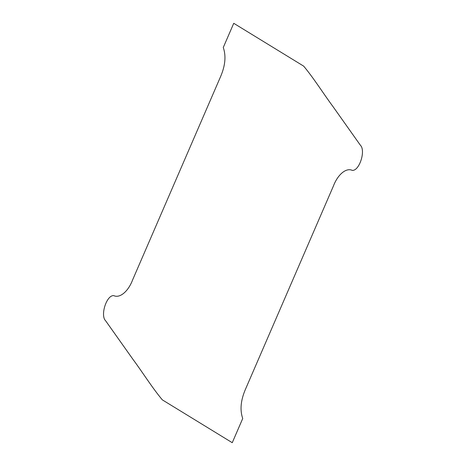 <?xml version="1.0" encoding="UTF-8"?>
<svg xmlns="http://www.w3.org/2000/svg" width="466" height="466" viewBox="0 0 466 466"><rect width="100%" height="100%" fill="white"/><g stroke="black" fill="none" stroke-linecap="round" stroke-linejoin="round"><path stroke-width="0.35" stroke-dasharray="2.33 1.75" d=""/><path stroke-width="0.7" d="M242.728 418.503C239.78 410.033 240.712 400.253 245.512 389.157L333.359 186.155C337.833 174.261 346.349 167.504 352.238 170.375C359.408 171.133 366.008 150.431 360.323 145.153L333.114 106.755C323.218 93.404 314.014 78.527 303.681 66.143L233.746 23.3L223.272 47.497C226.22 55.967 225.288 65.747 220.488 76.843L132.641 279.845C128.167 291.739 119.651 298.496 113.762 295.625C106.592 294.867 99.992 315.569 105.677 320.847L132.886 359.245C142.782 372.596 151.986 387.473 162.319 399.857L232.254 442.7L242.728 418.503"/></g></svg>
